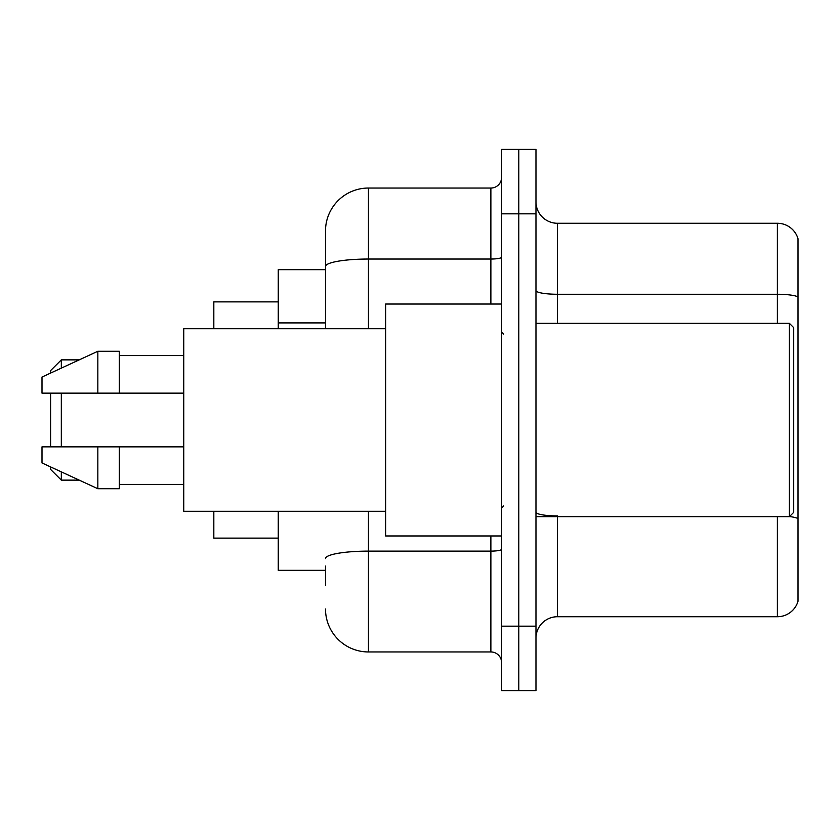 <?xml version="1.0" encoding="UTF-8"?>
<svg xmlns="http://www.w3.org/2000/svg" width="840" height="840" viewBox="0 0 840 840"><rect width="100%" height="100%" fill="white"/><g stroke="black" fill="none" stroke-linecap="round" stroke-linejoin="round"><path stroke-width="1.26" d="M325.5 307.87L325.5 266.5L325.5 269.661L278.25 269.661L278.25 328.724M325.5 570.339L278.25 570.339L278.25 511.277M325.5 585.375L325.5 566.045M501.617 626.178L501.617 690.617L518.794 690.617L518.794 626.178L518.794 690.617L535.972 690.617L535.972 626.178L518.794 626.178L518.794 213.822L518.794 626.178L501.617 626.178L501.617 213.822L518.794 213.822L518.794 149.384L518.794 213.822L535.972 213.822L535.972 626.178M535.972 213.822L535.972 149.384L501.617 149.384L501.617 213.822M368.456 511.277L368.456 651.956L490.875 651.956L490.875 535.972M325.5 328.724L325.5 231A42.956 42.956 0 0 1 368.456 188.044L490.875 188.044A10.742 10.742 0 0 0 501.617 177.303M325.5 231L325.5 254.625M501.617 662.697A10.742 10.742 0 0 0 490.875 651.956M368.456 651.956A42.956 42.956 0 0 1 325.5 609M535.972 638.211A21.473 21.473 0 0 1 557.456 616.728L777.378 616.728L777.378 516.653M798 238.728A21.473 21.473 0 0 0 777.378 223.272A21.473 21.473 0 0 1 798 238.728L798 601.272A21.473 21.473 0 0 1 777.378 616.728M798 296.94L798 296.94A21.473 3.728 180 0 0 777.378 294.262L777.378 223.272L557.456 223.272A21.473 21.473 0 0 1 535.972 201.789A21.473 21.473 0 0 0 557.456 223.272L557.456 323.348M798 297.244L798 530.827M50.589 393.151L50.589 446.849M50.589 466.925L50.589 469.403L61.331 480.134L79.223 480.134M61.331 393.151L61.331 446.849M61.331 471.881L61.331 480.134M213.822 511.277L213.822 538.125L278.25 538.125M278.25 301.875L213.822 301.875L213.822 328.724M50.589 373.076L50.589 370.598L61.331 359.867L61.331 368.12M789.411 323.348L793.706 327.653L793.706 512.347L789.411 516.653L789.411 323.348L535.972 323.348M501.617 304.028L385.633 304.028L385.633 535.972L501.617 535.972M385.633 328.724L183.75 328.724L183.75 511.277L385.633 511.277M97.839 393.151L42 393.151L42 377.044L97.839 351.278L97.839 393.151L183.75 393.151M97.839 351.278L119.322 351.278L119.322 393.151M183.75 446.849L119.322 446.849L119.322 488.723L97.839 488.723L97.839 446.849L42 446.849L42 462.956L97.839 488.723M42 446.849L56.217 446.849M119.322 446.849L97.839 446.849M325.5 322.906L278.25 322.906M501.617 549.266A10.742 1.869 0 0 1 490.875 551.124L368.456 551.124A42.956 7.455 180 0 0 325.5 558.59M368.456 188.044L368.456 259.035L490.875 259.035L490.875 188.044M325.5 266.5A42.956 7.455 180 0 1 368.456 259.035L368.456 328.724M490.875 304.028L490.875 259.035A10.742 1.869 0 0 0 501.617 257.177M557.456 516.653L557.456 616.728M777.378 323.348L777.378 294.262L557.456 294.262A21.473 3.728 -0 0 1 535.972 290.535M798 518.595A21.473 3.728 180 0 0 789.505 516.558M557.456 515.907A21.473 3.728 0 0 1 535.972 512.18M61.331 359.867L79.223 359.867M535.972 516.653L789.411 516.653M503.759 334.089L501.617 331.947M119.322 355.572L183.75 355.572M119.322 484.428L183.75 484.428M503.759 505.911L501.617 508.053"/></g></svg>
